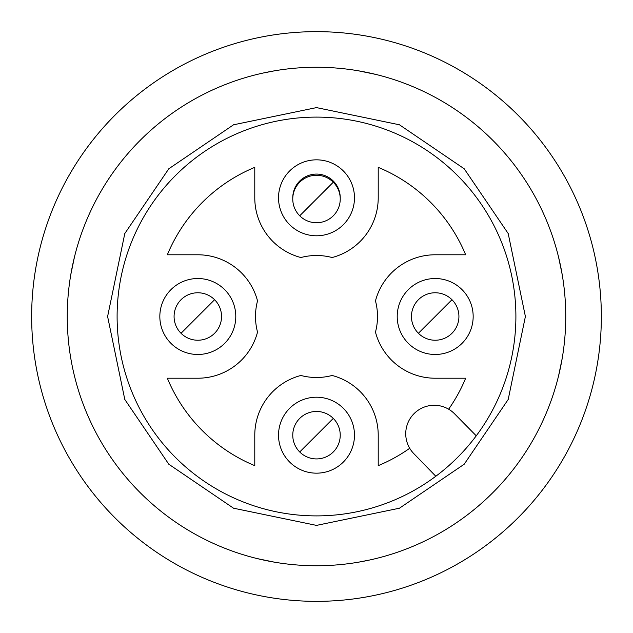 <?xml version="1.0" encoding="UTF-8"?>
<svg xmlns="http://www.w3.org/2000/svg" width="633" height="633" viewBox="0 0 633 633"><rect width="100%" height="100%" fill="white"/><g stroke="black" fill="none" stroke-linecap="round" stroke-linejoin="round"><path stroke-width="0.95" d="M370.186 559.896L358.436 562.191M274.548 562.191L257.156 558.575M562.191 358.452L558.575 375.844M70.809 274.548L74.425 257.156M262.814 73.104L274.564 70.809M358.452 70.809L375.844 74.425M558.575 257.156L562.191 274.556M601.35 316.5A284.85 284.85 0 0 1 316.5 601.35A284.85 284.85 0 0 1 31.65 316.5A284.85 284.85 0 0 1 316.5 31.65A284.85 284.85 0 0 1 601.35 316.5M565.744 316.5A249.244 249.244 0 0 1 316.5 565.744A249.244 249.244 0 0 1 67.256 316.5A249.244 249.244 0 0 1 316.5 67.256A249.244 249.244 0 0 1 565.744 316.5M175.507 457.493A199.395 199.395 0 0 1 175.507 175.507A199.395 199.395 0 0 1 457.493 175.507A199.395 199.395 0 0 1 457.493 457.493A199.395 199.395 0 0 1 175.507 457.493M168.789 464.211L124.796 399.463L107.61 316.5L124.796 233.537L168.789 168.789L233.537 124.796L316.5 107.61L399.463 124.796L464.211 168.789L508.204 233.537L525.39 316.5L508.204 399.463L464.211 464.211L399.463 508.204L316.5 525.39L233.537 508.204L168.789 464.211M451.97 333.282A23.738 23.738 0 0 1 418.405 333.282A23.738 23.738 0 0 1 418.405 299.718A23.738 23.738 0 0 1 451.97 299.718A23.738 23.738 0 0 1 451.97 333.282M333.282 451.97A23.738 23.738 0 0 1 299.718 451.97A23.738 23.738 0 0 1 299.718 418.405A23.738 23.738 0 0 1 333.282 418.405A23.738 23.738 0 0 1 333.282 451.97M214.595 333.282A23.738 23.738 0 0 1 181.03 333.282A23.738 23.738 0 0 1 181.03 299.718A23.738 23.738 0 0 1 214.595 299.718A23.738 23.738 0 0 1 214.595 333.282M333.282 215.79A23.738 23.738 0 0 1 299.718 215.79A23.738 23.738 0 0 1 299.718 182.217A23.738 23.738 0 0 1 333.282 182.217A23.738 23.738 0 0 1 333.282 215.79M492.743 140.257A249.244 249.244 0 0 1 492.743 492.743A249.244 249.244 0 0 1 140.257 492.743A249.244 249.244 0 0 1 140.257 140.257A249.244 249.244 0 0 1 492.743 140.257M462.043 289.645A37.98 37.98 0 0 1 462.043 343.355A37.98 37.98 0 0 1 408.332 343.355A37.98 37.98 0 0 1 408.332 289.645A37.98 37.98 0 0 1 462.043 289.645M343.355 408.332A37.98 37.98 0 0 1 343.355 462.043A37.98 37.98 0 0 1 289.645 462.043A37.98 37.98 0 0 1 289.645 408.332A37.98 37.98 0 0 1 343.355 408.332M224.668 289.645A37.98 37.98 0 0 1 224.668 343.355A37.98 37.98 0 0 1 170.957 343.355A37.98 37.98 0 0 1 170.957 289.645A37.98 37.98 0 0 1 224.668 289.645M343.355 170.957A37.98 37.98 0 0 1 343.355 224.668A37.98 37.98 0 0 1 289.645 224.668A37.98 37.98 0 0 1 289.645 170.957A37.98 37.98 0 0 1 343.355 170.957M292.77 198.406A23.738 23.738 0 0 1 333.282 181.03A23.738 23.738 0 0 1 340.23 198.406M409.717 448.275A161.415 161.415 0 0 1 378.218 465.651L378.218 435.188A61.718 61.718 0 0 0 332.103 375.472A61.005 61.005 0 0 1 300.897 375.472A61.718 61.718 0 0 0 254.782 435.188L254.782 465.651A161.415 161.415 0 0 1 167.349 378.218L197.812 378.218A61.718 61.718 0 0 0 257.528 332.103A61.005 61.005 0 0 1 257.528 300.897A61.718 61.718 0 0 0 197.812 254.782L167.349 254.782A161.415 161.415 0 0 1 254.782 167.349L254.782 197.812A61.718 61.718 0 0 0 300.897 257.528A61.005 61.005 0 0 1 332.103 257.528A61.718 61.718 0 0 0 378.218 197.812L378.218 167.349A161.415 161.415 0 0 1 465.651 254.782L435.188 254.782A61.718 61.718 0 0 0 375.472 300.897A61.005 61.005 0 0 1 375.472 332.103A61.718 61.718 0 0 0 435.188 378.218L465.651 378.218A161.415 161.415 0 0 1 448.647 409.195M435.813 476.253L413.8 453.616A28.485 28.485 0 0 1 414.227 413.476A28.485 28.485 0 0 1 454.51 413.76L476.253 435.813M435.188 316.5L451.97 299.718A23.738 23.738 0 0 0 418.405 299.718A23.738 23.738 0 0 0 418.405 333.282L435.188 316.5M316.5 435.188L333.282 418.405A23.738 23.738 0 0 0 299.718 418.405A23.738 23.738 0 0 0 299.718 451.97L316.5 435.188M197.812 316.5L214.595 299.718A23.738 23.738 0 0 0 181.03 299.718A23.738 23.738 0 0 0 181.03 333.282L197.812 316.5M316.5 199.007L333.282 182.217A23.738 23.738 0 0 0 299.718 182.217A23.738 23.738 0 0 0 299.718 215.79L316.5 199.007"/></g></svg>
